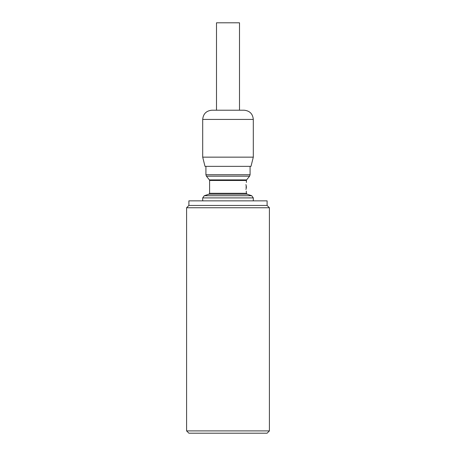 <?xml version="1.0" encoding="UTF-8"?>
<svg xmlns="http://www.w3.org/2000/svg" width="456" height="456" viewBox="0 0 456 456"><rect width="100%" height="100%" fill="white"/><g stroke="black" fill="none" stroke-linecap="round" stroke-linejoin="round"><path stroke-width="0.68" d="M267.108 433.2L188.892 433.2L186.589 430.897L269.41 430.897L267.108 433.2M188.892 205.456L267.108 205.456L267.108 200.857L188.892 200.857L188.892 205.456L186.589 207.754L269.41 207.754L269.41 430.897M245.818 187.051C246.457 181.117 246.457 181.117 245.818 187.051C246.457 192.985 246.457 192.985 245.818 187.051M245.983 184.606L245.938 184.993M245.938 189.115L245.978 189.44M246.28 191.121L246.405 193.293L209.595 193.293L208.968 194.165L247.032 194.165L251.729 195.732L204.271 195.732L202.698 197.91L253.302 197.91L253.302 200.857M251.005 166.349L204.995 166.349L202.698 157.149L253.302 157.149L251.005 166.349M253.302 119.421C252.761 113.829 249.694 110.762 244.102 110.215L211.897 110.215C206.306 110.762 203.239 113.829 202.698 119.421L253.302 119.421L253.302 157.149M239.503 110.215L239.503 22.8L216.497 22.8L216.497 110.215M246.405 182.451L246.405 180.473L209.595 180.473L209.595 193.293M209.595 180.473L209.395 179.898L246.605 179.898L249.58 176.181L206.42 176.181L205.918 174.745L250.082 174.745L249.58 176.181M186.589 207.754L186.589 430.897M267.108 205.456L269.41 207.754M202.698 197.91L202.698 200.857M251.729 195.732L253.302 197.91M208.968 194.165L204.271 195.732M247.032 194.165L246.405 193.293M246.405 180.473L246.605 179.898M209.395 179.898L206.42 176.181M250.082 166.349L250.082 174.745M205.918 166.349L205.918 174.745M202.698 119.421L202.698 157.149M245.932 189.075A4.6 4.6 0 0 0 245.932 185.028"/></g></svg>
